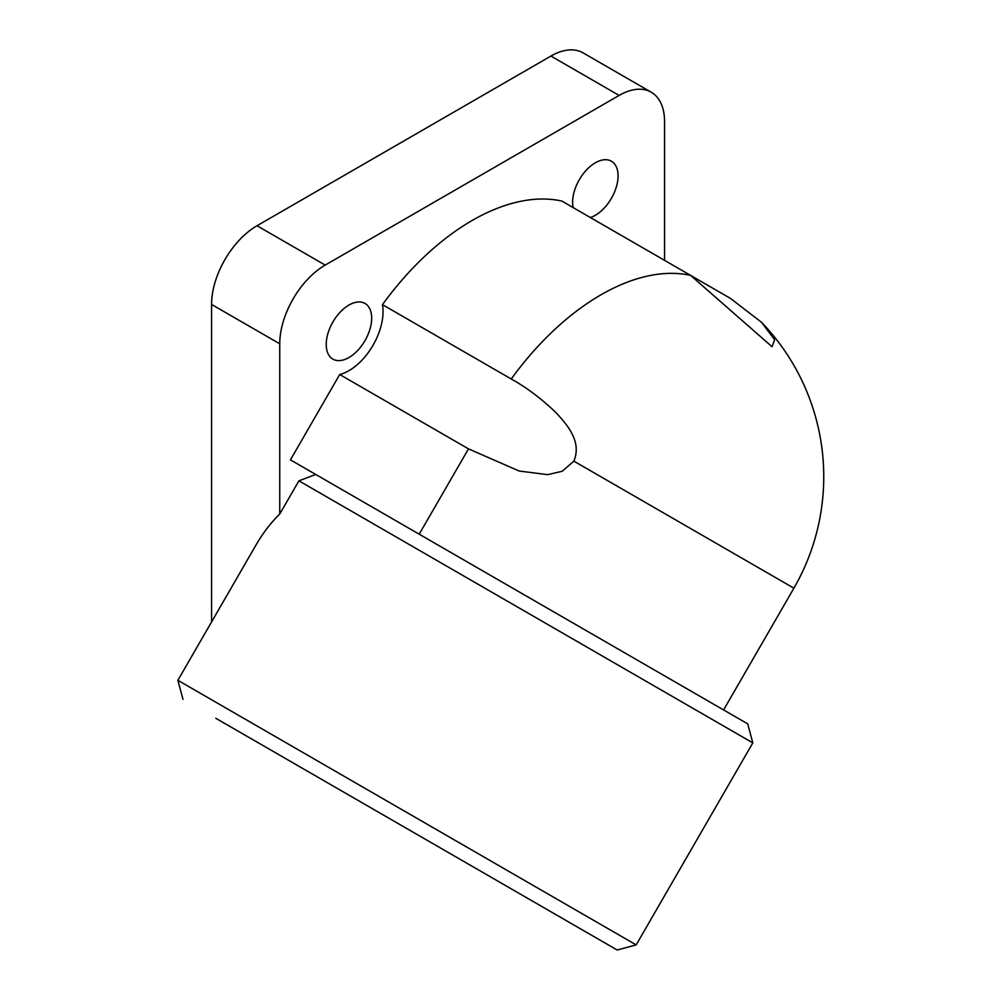 <?xml version="1.0" encoding="UTF-8"?>
<svg xmlns="http://www.w3.org/2000/svg" width="1000" height="1000" viewBox="0 0 1000 1000"><rect width="100%" height="100%" fill="white"/><g stroke="black" fill="none" stroke-linecap="round" stroke-linejoin="round"><path stroke-width="1.5" d="M573.175 207.6A32.138 18.55 -60 0 1 584.388 172.375A32.138 18.55 -60 0 1 611.413 161.213L611.413 161.213A32.138 18.55 -60 0 1 615.25 190.2A32.138 18.55 -60 0 1 590.363 217.512M332.887 322.013A32.138 18.55 -60 0 1 365.025 303.463A32.138 18.55 -60 0 1 365.025 340.562A32.138 18.55 -60 0 1 332.887 359.125A32.138 18.55 -60 0 1 332.887 322.013M373.062 345.213A48.212 27.837 120 0 0 382.45 304.637L511.225 378.988C526.312 387.325 541.125 398.438 555.65 412.287C566.962 424.462 582.163 441.5 573.85 461.138L562.238 471.262L547.65 474.65L519.15 471.025L468.488 448.862L339.712 374.513A48.212 27.837 120 0 0 373.062 345.213M691 275.625L730.462 298.4L761.575 322.35L774.625 339.762L772.038 346.712L690.625 275.4L561.85 201.062A222.825 128.65 -60 0 0 382.45 304.637M222.812 722.325L617.163 950L222.812 722.325M298.913 480.825L315.725 474.45L747.712 723.863L752.812 742.887L298.913 480.825L279.75 514.012C270.85 522.688 262.85 533.15 255.763 545.413L177.875 680.3L636.175 944.9L617.163 950M550.525 911.525L215.8 718.275L550.525 911.525M315.725 474.45L290.438 459.862L339.712 374.513M290.438 459.862L338.013 487.325M279.75 514.012L279.75 343.812A64.275 37.113 -60 0 1 325.2 265.087L619.113 95.412A64.275 37.113 -60 0 1 651.25 92.225A64.275 37.113 -60 0 1 664.562 121.65L664.562 260.35M211.575 621.938L211.575 304.45L279.75 343.812M651.25 92.225L583.075 52.862A64.275 37.113 120 0 0 550.938 56.05L257.025 225.738A64.275 37.113 120 0 0 211.575 304.45M511.225 378.988A222.825 128.65 -60 0 1 690.625 275.4M573.85 461.138L793.9 588.175A222.825 222.825 0 0 0 761.575 322.35M468.488 448.862L419.212 534.2M257.025 225.738L325.2 265.087M550.938 56.05L619.113 95.412M752.812 742.887L636.175 944.9M182.975 699.325L177.875 680.3M793.9 588.175L723.6 709.938"/></g></svg>
